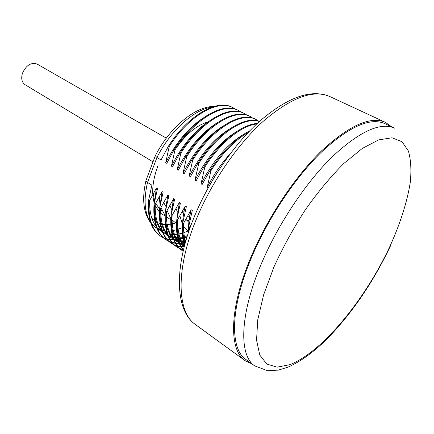 <?xml version="1.0" encoding="UTF-8"?>
<svg xmlns="http://www.w3.org/2000/svg" width="434" height="434" viewBox="0 0 434 434"><rect width="100%" height="100%" fill="white"/><g stroke="black" fill="none" stroke-linecap="round" stroke-linejoin="round"><path stroke-width="0.65" d="M185.915 240.664L185.454 240.713M184.656 240.789L183.832 240.843M183.202 240.865L181.293 240.848M180.587 240.805L178.895 240.61M178.287 240.512L177.582 240.371M176.953 240.224L174.273 239.362M173.361 238.966L171.332 237.875M168.24 235.147L171.821 238.212L168.435 235.678M167.611 234.875C163.591 230.731 161.085 224.763 160.086 216.978M159.772 207.414L162.099 191.535L154.705 205.065C153.647 222.262 157.504 233.899 166.287 239.964L168.761 241.375M169.135 241.548L171.913 242.59M172.331 242.709L175.423 243.328M175.889 243.387L179.34 243.539M181.103 243.452L182.128 243.355M182.66 243.29L183.712 243.138M184.293 243.04L185.296 242.85M154.705 205.065L154.005 204.615C152.958 221.812 156.826 233.443 165.614 239.514L165.804 239.639M165.951 239.731L168.457 241.098M168.837 241.266L171.647 242.259M172.07 242.367L175.2 242.942M175.672 242.991L179.161 243.089M179.936 243.051L181.808 242.877M182.361 242.807L183.582 242.611M184.168 242.503L185.22 242.286M153.283 194.258L154.439 200.15M155.692 203.438L159.571 208.895M160.732 209.877L162.153 210.832M183.777 208.987L184.689 208.477M232.624 107.507L232.412 107.399C217.472 98.757 188.302 114.934 168.517 146.057L161.052 159.94L156.951 157.493L155.312 155.801M168.517 146.057L169.233 146.47L165.696 162.712C175.732 143.095 187.944 128.383 202.325 118.569M235.516 109.227L233.123 107.762C218.194 99.126 189.029 115.325 169.233 146.47M238.315 110.431L238.109 110.323C223.288 101.735 194.15 118.091 174.278 149.394L166.737 163.336L165.696 162.712M174.278 149.394L175.005 149.817L171.43 166.135C181.813 145.916 194.361 130.9 209.079 121.081M241.239 112.178L238.825 110.692C224.02 102.109 194.888 118.487 175.005 149.817M244.065 113.382L243.859 113.274C229.168 104.74 200.063 121.287 180.105 152.768L172.482 166.759L171.43 166.135M180.105 152.768L180.837 153.197L177.224 169.591C187.955 148.77 200.839 133.455 215.877 123.647M247.022 115.151L244.586 113.643C229.906 105.12 200.806 121.688 180.837 153.197M249.876 116.361L249.675 116.258C235.103 107.784 206.036 124.515 185.991 156.18L178.287 170.226L177.224 169.591M185.991 156.18L186.728 156.614L183.083 173.09C194.161 151.667 207.371 136.054 222.718 126.261M252.865 118.162L250.402 116.632C235.852 108.164 206.79 124.921 186.728 156.614M255.745 119.377L255.545 119.269C241.109 110.854 212.08 127.775 191.942 159.631L184.157 173.73L183.083 173.09M191.942 159.631L192.691 160.065L189.007 176.622C200.432 154.596 213.962 138.701 229.597 128.936M258.762 121.2L256.282 119.648C241.863 111.24 212.839 128.187 192.691 160.065M259.456 121.439C244.695 115.303 217.239 132.609 197.958 163.119L190.092 177.273L189.007 176.622M197.958 163.119L198.712 163.558L194.996 180.197C206.774 157.564 220.618 141.386 236.525 131.659M259.348 121.536C244.456 116.269 217.629 133.645 198.712 163.558M257.232 123.478C242.101 124.173 220.103 141.316 204.04 166.645L196.092 180.853L194.996 180.197M204.04 166.645L204.805 167.09L201.045 183.81C213.181 160.569 227.329 144.115 243.496 134.437M256.678 123.999C241.64 125.502 220.412 142.493 204.805 167.09M249.827 130.748C235.971 137.936 222.761 151.092 210.186 170.209L202.157 184.472L201.045 183.81M210.186 170.209L210.962 170.66L207.164 187.461C213.593 174.718 221.226 163.553 230.063 153.967M248.21 132.435C235.092 140.025 222.675 152.763 210.962 170.66M208.081 188.003L207.164 187.461M212.676 179.964L216.42 173.822M217.277 172.466L216.403 173.817M391.468 126.717L385.327 122.301C370.473 115.829 349.186 125.388 321.458 150.972C294.968 176.687 267.534 217.732 250.982 256.993C228.984 308.683 228.772 349.95 245.118 360.681L195.512 324.599C177.484 312.567 175.255 271.429 195.311 221.687C210.376 183.886 236.801 145.075 263.302 121.227C291.138 97.541 313.261 89.29 329.688 96.478C311.438 88.856 288.404 96.842 260.574 120.44C234.051 143.979 208.016 182.096 193.179 219.501C173.475 268.689 175.488 310.798 195.512 324.599M251.964 363.898L245.118 360.681M245.991 359.564C229.787 348.941 230.015 308.048 251.807 256.868C268.196 218.02 295.342 177.414 321.556 151.971C348.996 126.647 370.066 117.191 384.774 123.603L394.528 128.144C380.119 121.862 359.206 131.556 331.798 157.216C305.601 182.991 278.286 223.993 261.631 263.091C239.487 314.607 238.808 355.506 254.698 365.884L245.991 359.564M191.421 224.074L189.376 227.351L189.088 230.595M189.376 227.351L188.633 226.873L188.199 233.259M188.633 226.873L192.316 210.441L191.226 209.758L183.441 223.537C182.606 231.794 183.045 238.884 184.759 244.814M189.566 227.053L189.457 229.526M188.367 229.836C188.432 223.689 189.387 216.995 191.226 209.758M183.441 223.537L182.709 223.065C181.808 232.033 182.41 239.617 184.499 245.807M182.709 223.065L186.354 206.709L185.275 206.031L177.571 219.761C176.378 233.166 178.331 243.268 183.436 250.071M183.691 223.141C183.289 230.264 183.956 236.362 185.692 241.44M185.356 242.622L183.105 234.425M182.524 225.04C182.649 219.175 183.566 212.839 185.275 206.031M177.571 219.761L176.844 219.295C175.618 233.27 177.794 243.631 183.365 250.391M176.844 219.295L180.452 203.02L179.388 202.347L171.766 216.029C170.453 233.351 174.088 244.982 182.681 250.917L183.164 251.232M177.88 219.273C177.332 231.094 179.53 239.921 184.477 245.742M184.423 246.111C180.728 242.389 178.341 237.024 177.262 230.02M176.752 220.26L179.388 202.347M171.766 216.029L171.039 215.568C169.743 232.884 173.388 244.51 181.987 250.451L182.172 250.575M182.329 250.678L183.175 251.188M171.039 215.568L174.62 199.363L173.562 198.707L166.016 212.334C164.79 229.619 168.506 241.25 177.159 247.228L179.692 248.66M172.124 215.448C171.62 227.156 173.812 235.95 178.705 241.825M179.6 242.823L184.341 246.403M184.385 246.252L182.269 245.129M182.768 245.47L179.768 243.279M178.949 242.514C175.043 238.651 172.553 233.031 171.479 225.647M171.045 215.541L173.562 198.707M180.077 248.834L182.931 249.854M166.016 212.334L165.305 211.879C164.085 229.152 167.812 240.783 176.475 246.767L176.66 246.892M176.817 246.989L179.383 248.373M179.774 248.541L182.665 249.512M183.105 249.621L183.522 249.713M165.305 211.879L168.842 195.756L167.801 195.099L160.33 208.683C159.191 225.924 162.978 237.555 171.696 243.577L174.197 244.998M166.434 211.667C165.962 223.255 168.148 232.016 172.992 237.946M173.893 238.966L179.085 242.888M180.186 243.403L182.85 244.331M183.479 244.488L184.124 244.63M184.911 244.255L184.591 244.217M183.978 244.125L183.11 243.968M182.47 243.827L179.752 242.975M179.003 242.66L176.774 241.483M177.267 241.819L174.072 239.459M173.253 238.678C169.293 234.675 166.792 228.881 165.75 221.297M165.381 211.445L167.801 195.099M174.577 245.172L177.392 246.203M177.815 246.322L180.967 246.919M181.439 246.968L184.168 247.092M160.33 208.683L159.625 208.228C158.491 225.463 162.289 237.094 171.018 243.121L171.202 243.246M171.354 243.344L173.893 244.716M174.278 244.89L177.126 245.866M177.56 245.975L180.745 246.517M181.228 246.561L184.287 246.631M159.625 208.228L163.13 192.181L162.099 191.535M160.797 207.924C160.363 219.398 162.544 228.127 167.334 234.105M171.821 238.212L173.437 239.172M174.701 239.78L177.332 240.718M177.951 240.881L178.434 240.989M179.041 241.114L180.902 241.391M181.596 241.45L183.332 241.516M183.962 241.516L184.906 241.478M154.005 204.615L157.482 188.644L156.457 188.003L149.139 201.49L148.444 201.045L151.889 185.144L147.522 182.41L145.938 180.696L146.117 180.115M149.697 200.562C149.339 211.808 151.499 220.456 156.186 226.515M157.097 227.617L162.311 231.837M162.956 232.19L163.368 232.396M163.906 232.646L166.461 233.595M167.828 233.953L169.916 234.322M170.589 234.398L172 234.501M172.602 234.523L173.768 234.517M174.517 234.49L176.969 234.268M177.614 234.176L178.07 234.1M178.911 233.948L182.34 233.118M183.842 232.646L187.955 231.051M148.444 201.045C147.479 218.194 151.417 229.83 160.271 235.939L160.455 236.063M160.596 236.156L163.081 237.517M163.455 237.686L166.222 238.684M166.64 238.798L169.716 239.394M170.182 239.449L173.605 239.59M174.75 239.546L176.367 239.411M176.898 239.346L177.924 239.199M178.499 239.107L179.671 238.879M180.365 238.727L182.752 238.109M183.398 237.913L183.777 237.794M184.607 237.523L186.376 236.883M149.139 201.49C148.157 218.644 152.09 230.275 160.933 236.384L163.379 237.789M163.748 237.962L166.482 239.004M166.895 239.129L169.944 239.774M170.399 239.834L173.784 240.035M174.294 240.029L174.718 240.013M175.933 239.948L176.698 239.877M177.208 239.823L178.059 239.709M178.629 239.628L179.898 239.4M180.577 239.259L182.833 238.7M183.474 238.521L183.929 238.38M184.743 238.125L186.897 237.36M187.423 235.667L184.401 236.508M182.606 236.877L179.833 237.252M179.052 237.311L178.119 237.355M177.501 237.365L175.754 237.322M175.059 237.268L173.258 237.035M172.656 236.921L172.114 236.807M171.49 236.655L168.853 235.787M167.774 235.304L165.945 234.3M162.642 231.365L166.428 234.631L162.853 231.93M162.023 231.105C157.949 226.819 155.437 220.678 154.482 212.682M154.216 203.438L156.457 188.003M155.22 204.224C154.824 215.584 156.994 224.275 161.73 230.291M166.428 234.631L167.844 235.488M169.276 236.199L171.869 237.138M172.482 237.306L172.803 237.382M173.405 237.517L175.379 237.837M176.063 237.908L177.636 237.995M178.249 238.006L179.307 237.984M180.072 237.946L182.698 237.653M183.354 237.544L183.701 237.485M184.564 237.317L187.108 236.682M157.656 166.542C152.524 180.875 151.385 193.016 154.238 202.955M155.171 205.548L159.392 212.08M160.764 213.344L165.045 215.899M207.74 121.97C196.428 125.323 185.513 134.605 174.994 149.811M159.278 197.101L159.994 204.067M160.927 207.712L165.066 215.4M166.374 216.778L170.757 219.74M189.278 216.056L187.748 216.344M184.005 211.732L182.595 212.063M165.788 206.264L163.819 202.749M161.67 193.396L161.616 192.522M182.6 212.101L183.994 211.781M169.9 205.743L171.576 209.302M187.721 216.387L189.289 216.094M189.067 220.629L186.549 220.141M176.106 208.662L177.463 212.183M186.571 220.168L189.067 220.656M165.945 198.799L166.059 204.143M167.112 210.55L170.812 218.633M171.511 219.523L176.535 223.586M172.884 200.079L172.705 207.17M179.915 215.931L182.535 224.611M183.577 226.429L188.275 231.273M188.915 214.222L189.593 217.282M182.454 211.472L183.463 214.841M185.969 219.425L188.861 222.284M191.069 210.381L191.074 210.061M166.32 138.142L37.205 64.102C31.074 62.111 26.149 65.198 22.416 73.362C20.957 78.625 21.846 82.406 25.085 84.711L153.012 161.855M151.873 218.313L154.694 220.895M155.388 221.383L156.631 222.148M157.564 222.631L160.065 223.618M160.721 223.808L161.529 224.009M162.392 224.188L165.3 224.508M165.962 224.53L166.293 224.535M167.177 224.519L170.725 224.161M172.233 223.873L175.499 223M211.938 107.117C194.313 109.265 170.453 130.542 156.951 157.493L147.522 182.41C143.535 199.819 144.522 213.067 150.479 222.154M389.868 246.479C400.354 223.32 407.168 201.908 410.298 182.242C411.492 169.998 410.862 159.598 408.41 151.048L402.047 141.728L392.021 137.784L378.573 139.911L362.227 148.499L343.815 163.482C330.838 176.47 318.051 191.844 305.46 209.611C293.4 228.273 282.892 247.396 273.935 266.975L263.601 294.903L257.758 319.777L256.554 340.142L259.749 355.045L266.823 364.05L277.087 367.159L289.782 364.701C322.364 352.045 365.07 299.666 389.868 246.479M151.466 223.494L156.094 227.779L151.602 223.868M158.687 229.223L161.177 230.161M162.327 230.47L164.535 230.883M165.191 230.959L166.428 231.056M167.025 231.078L168.289 231.078M169.021 231.051L171.294 230.85M171.929 230.763L172.482 230.671M173.302 230.525L176.546 229.732M178.114 229.244L182.367 227.568M165.62 239.514L166.287 239.959M155.193 156.034C169.374 127.867 194.861 106.292 214.119 106.433M232.412 107.399L233.123 107.762M238.109 110.323L238.825 110.692M243.859 113.274L244.586 113.648M249.669 116.258L250.402 116.632M255.539 119.269L256.282 119.648M385.327 122.301L329.688 96.478M254.698 365.884L267.61 370.728L278.378 370.11L287.997 367.142C301.207 361.251 314.634 351.426 328.272 337.685C352.793 312.111 373.452 281.666 390.253 246.349M181.987 250.451L182.681 250.917M176.475 246.767L177.159 247.228M171.018 243.121L171.696 243.577M145.927 180.609L155.204 156.056M145.938 180.696C141.788 198.924 143.372 212.958 150.696 222.794M161.09 231.094L157.537 228.734M156.853 228.284L156.094 227.779M160.271 235.939L160.933 236.384"/></g></svg>
